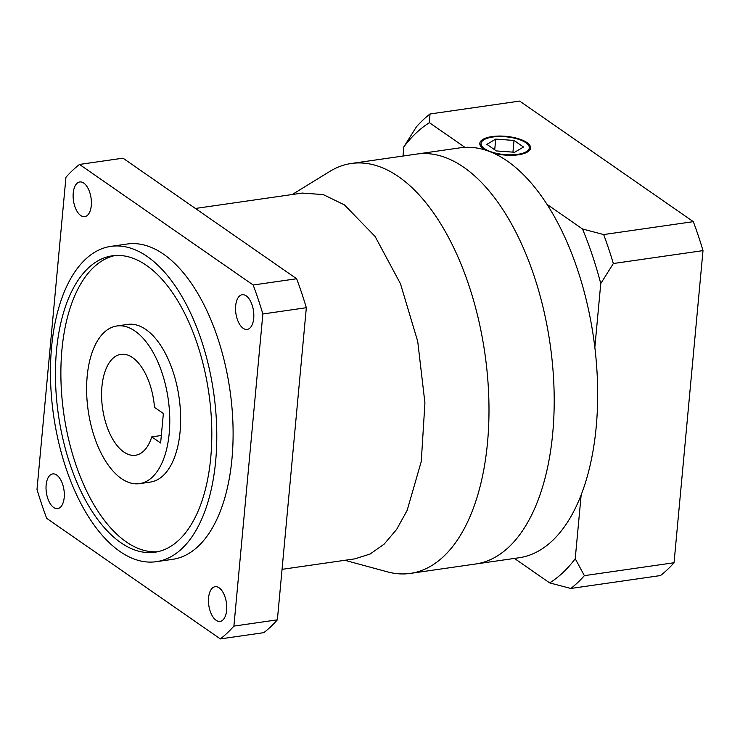 <?xml version="1.0" encoding="UTF-8"?>
<svg xmlns="http://www.w3.org/2000/svg" width="740" height="740" viewBox="0 0 740 740"><rect width="100%" height="100%" fill="white"/><g stroke="black" fill="none" stroke-linecap="round" stroke-linejoin="round"><path stroke-width="1.11" d="M517.649 154.346A24.207 8.917 5.3 0 0 529.294 147.926A24.207 8.917 5.3 0 0 517.389 138.954A24.207 8.917 5.3 0 0 492.71 137.029A24.207 8.917 5.3 0 0 481.074 143.449A24.207 8.917 5.3 0 0 492.97 152.431A24.207 8.917 5.3 0 0 517.649 154.346M493.164 153.023A25.484 9.389 5.3 0 0 518.305 154.808A25.484 9.389 5.3 0 0 530.562 148.046A25.484 9.389 5.3 0 0 518.037 138.593A25.484 9.389 5.3 0 0 492.054 136.576A25.484 9.389 5.3 0 0 479.807 143.338A25.484 9.389 5.3 0 0 485.718 150.183M292.226 194.518L329.753 171.449A207.071 105.099 81.8 0 1 351.361 163.475L416.574 154.087A207.071 105.099 81.8 0 1 463.86 167.351A207.071 105.099 81.8 0 1 554.038 389.323A207.071 105.099 81.8 0 1 475.579 564.01L519.045 557.757A207.071 105.099 81.8 0 0 581.159 494.884L575.23 558.728L584.387 575.646A254.856 129.352 81.8 0 1 570.827 588.466L549.672 582.889L514.42 558.423M403.004 156.038L403.855 146.862L416.435 126.808A254.856 129.352 81.8 0 1 430.005 113.988L429.422 122.692L464.942 147.353A207.071 105.099 81.8 0 1 507.326 161.089A207.071 105.099 81.8 0 1 546.98 204.323A207.071 105.099 81.8 0 1 594.84 347.421A207.071 105.099 81.8 0 1 581.159 494.884M430.005 113.988L519.665 101.084L693.315 221.658A254.856 129.352 81.8 0 1 703 250.62L674.048 562.742A254.856 129.352 81.8 0 1 660.478 575.563L570.827 588.466M674.048 562.742L584.387 575.646M693.315 221.658L603.655 234.562A254.856 129.352 81.8 0 1 613.34 263.523L600.76 283.577L594.84 347.421M703 250.62L613.34 263.523M546.98 204.323L582.5 228.984L603.655 234.562M549.672 582.889A242.119 122.886 -98.2 0 0 575.23 558.728M429.422 122.692A242.119 122.886 -98.2 0 0 403.855 146.862M351.361 163.475A207.071 105.099 81.8 0 1 398.647 176.731A207.071 105.099 81.8 0 1 488.826 398.712A207.071 105.099 81.8 0 1 410.367 573.398L475.579 564.01A207.071 105.099 81.8 0 0 554.038 389.323A207.071 105.099 81.8 0 0 463.86 167.351A207.071 105.099 81.8 0 0 416.574 154.087L460.039 147.833A207.071 105.099 81.8 0 1 464.942 147.353M600.76 283.577A242.119 122.886 -98.2 0 0 582.5 228.984M495.707 139.111L486.865 144.356L496.337 150.932L514.652 152.264L523.504 147.019L514.032 140.443L495.707 139.111L494.718 149.813M512.94 152.144L514.032 140.443M132.571 357.614A50.968 25.872 -98.2 0 0 120.935 354.358A50.968 25.872 -98.2 0 0 101.621 397.352A50.968 25.872 -98.2 0 0 123.811 451.992A50.968 25.872 -98.2 0 0 135.457 455.257A50.968 25.872 -98.2 0 0 151.765 436.868L160.626 443.019L163.364 413.531L154.503 407.379A50.968 25.872 -98.2 0 0 132.571 357.614M161.329 435.49L151.765 436.868M246.198 295.871A17.52 8.889 -98.2 0 0 242.193 294.751A17.52 8.889 -98.2 0 0 235.551 309.524A17.52 8.889 -98.2 0 0 243.183 328.31A17.52 8.889 -98.2 0 0 247.188 329.43A17.52 8.889 -98.2 0 0 253.82 314.648A17.52 8.889 -98.2 0 0 246.198 295.871M83.759 183.085A17.52 8.889 -98.2 0 0 79.754 181.966A17.52 8.889 -98.2 0 0 73.121 196.748A17.52 8.889 -98.2 0 0 80.743 215.525A17.52 8.889 -98.2 0 0 84.749 216.644A17.52 8.889 -98.2 0 0 91.39 201.863A17.52 8.889 -98.2 0 0 83.759 183.085M56.675 475.043A17.52 8.889 -98.2 0 0 52.669 473.924A17.52 8.889 -98.2 0 0 46.037 488.705A17.52 8.889 -98.2 0 0 53.659 507.483A17.52 8.889 -98.2 0 0 57.665 508.611A17.52 8.889 -98.2 0 0 64.306 493.83A17.52 8.889 -98.2 0 0 56.675 475.043M219.114 587.828A17.52 8.889 -98.2 0 0 215.109 586.709A17.52 8.889 -98.2 0 0 208.467 601.49A17.52 8.889 -98.2 0 0 216.099 620.268A17.52 8.889 -98.2 0 0 220.104 621.397A17.52 8.889 -98.2 0 0 226.736 606.615A17.52 8.889 -98.2 0 0 219.114 587.828M119.945 551.485A159.285 80.845 -98.2 0 0 156.325 561.688A159.285 80.845 -98.2 0 0 216.672 427.313A159.285 80.845 -98.2 0 0 147.306 256.558A159.285 80.845 -98.2 0 0 110.935 246.364A159.285 80.845 -98.2 0 0 50.579 380.739A159.285 80.845 -98.2 0 0 119.945 551.485M156.325 561.688L172.624 559.338A159.285 80.845 -98.2 0 0 232.98 424.964A159.285 80.845 -98.2 0 0 163.605 254.218A159.285 80.845 -98.2 0 0 127.234 244.015L110.935 246.364M146.483 265.41A149.73 75.998 -98.2 0 0 112.295 255.818A149.73 75.998 -98.2 0 0 55.565 382.136A149.73 75.998 -98.2 0 0 120.768 542.642A149.73 75.998 -98.2 0 0 154.956 552.225A149.73 75.998 -98.2 0 0 211.696 425.916A149.73 75.998 -98.2 0 0 146.483 265.41M115.024 255.531A149.73 75.998 -98.2 0 0 61.087 384.005A149.73 75.998 -98.2 0 0 126.198 541.856A149.73 75.998 -98.2 0 0 157.666 551.735M121.351 478.54A79.642 40.423 -98.2 0 0 139.536 483.636A79.642 40.423 -98.2 0 0 169.719 416.454A79.642 40.423 -98.2 0 0 135.031 331.076A79.642 40.423 -98.2 0 0 116.846 325.979A79.642 40.423 -98.2 0 0 86.673 393.162A79.642 40.423 -98.2 0 0 121.351 478.54M139.536 483.636L150.405 482.073A79.642 40.423 -98.2 0 0 180.588 414.89A79.642 40.423 -98.2 0 0 145.9 329.513A79.642 40.423 -98.2 0 0 127.715 324.407L116.846 325.979M282.06 569.337L354.923 558.848L370.139 554.01L384.171 544.104L396.631 529.433L407.148 510.387L421.264 461.51L424.927 402.976L417.721 341.39L400.451 283.707L375.078 236.439L344.461 204.906L323.232 194.583L302.272 193.075L195.397 208.458M410.367 573.398A207.071 105.099 81.8 0 1 387.381 571.844L344.877 560.291M79.522 164.437A254.856 129.352 -98.2 0 0 65.953 177.258L37 489.38A254.856 129.352 -98.2 0 0 46.685 518.342L220.335 638.916A254.856 129.352 -98.2 0 0 233.905 626.096L262.857 313.973A254.856 129.352 -98.2 0 0 253.173 285.011L79.522 164.437L122.988 158.175L296.638 278.749L253.173 285.011M220.335 638.916L263.81 632.663A254.856 129.352 -98.2 0 0 277.371 619.833L306.332 307.72A254.856 129.352 -98.2 0 0 296.638 278.749M277.371 619.833L233.905 626.096M306.332 307.72L262.857 313.973M529.017 150.84L529.294 147.926M480.806 146.372L481.074 143.449"/></g></svg>
